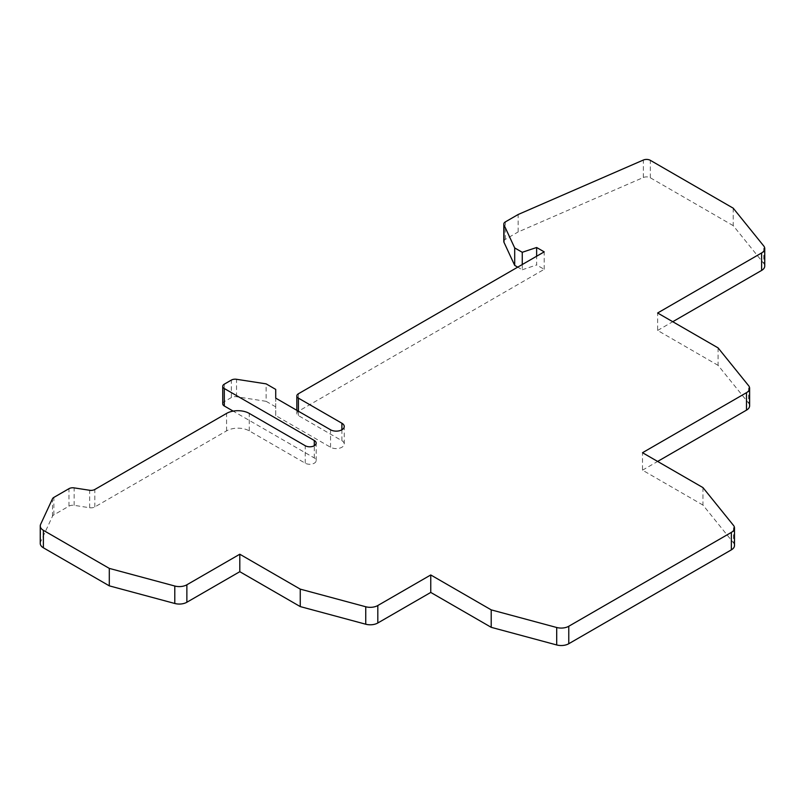 <?xml version="1.0" encoding="UTF-8"?>
<svg xmlns="http://www.w3.org/2000/svg" width="805" height="805" viewBox="0 0 805 805"><rect width="100%" height="100%" fill="white"/><g stroke="black" fill="none" stroke-linecap="round" stroke-linejoin="round"><path stroke-width="0.6" stroke-dasharray="4.03 3.02" d="M734.502 545.488A10.696 6.178 0 0 0 733.496 542.882L733.496 525.413M702.966 487.609L702.966 505.077L733.496 542.882M702.966 505.077L642.511 470.17L642.511 452.712M642.511 470.17L657.635 461.436M749.626 405.77A10.696 6.178 0 0 0 748.62 403.164L748.62 385.696M718.09 347.891L718.09 365.359L748.62 403.164M718.09 365.359L657.635 330.452L657.635 312.994M657.635 330.452L672.759 321.718M764.75 266.053A10.696 6.178 0 0 0 763.744 263.446L763.744 245.978M733.214 208.173L733.214 225.642L763.744 263.446M733.214 225.642L650.329 177.784A5.343 3.089 0 0 0 643.336 177.503L518.158 231.961L518.158 214.502M503.809 241.53A5.343 3.089 0 0 1 505.379 239.347L518.158 231.961M522.254 264.533L522.254 269.755L517.726 267.149M522.254 269.755L536.633 264.966L536.633 256.231M275.723 389.399L275.723 415.591L330.553 447.248A8.02 4.629 0 0 0 339.297 448.254A8.02 4.629 0 0 0 344.248 443.978A8.02 4.629 0 0 0 341.894 440.697L298.414 415.591A5.343 3.089 0 0 1 296.844 413.408A5.343 3.089 0 0 1 298.414 411.234L544.2 269.323L536.633 264.966M544.2 269.323L544.2 251.864M275.723 415.591L275.723 398.133M275.723 406.867L266.133 401.323L266.133 383.864M266.133 401.323L236.529 396.744A5.343 3.089 0 0 0 231.367 397.549L231.367 380.081M222.733 403.808A5.343 3.089 0 0 1 224.303 401.625L231.367 397.549M40.25 543.425A10.696 6.178 0 0 1 40.612 541.825L52.486 516.246A5.343 3.089 0 0 1 53.875 514.868L68.978 506.144A5.343 3.089 0 0 1 74.151 505.339L89.657 507.744A5.343 3.089 0 0 0 94.819 506.939L226.567 430.876A16.04 9.258 0 0 1 249.258 430.876L305.216 463.187A6.42 3.703 0 0 0 312.209 463.992A6.42 3.703 0 0 0 316.174 460.571A6.42 3.703 0 0 0 314.292 457.944L233.168 411.114M650.329 177.784L650.329 160.326M643.336 177.503L643.336 160.044M505.379 239.347L505.379 221.878M298.414 411.234L298.414 393.766M298.414 415.591L298.414 411.224M341.894 440.697L341.894 429.79M330.553 447.248L330.553 429.79M236.529 396.744L236.529 379.286M224.303 401.625L224.303 384.156M314.292 457.944L314.292 445.718M305.216 463.187L305.216 445.718M249.258 430.876L249.258 413.408M226.567 430.876L226.567 413.408M94.819 506.939L94.819 489.48M89.657 507.744L89.657 490.275M74.151 505.339L74.151 487.88M68.978 506.144L68.978 488.675M53.875 514.868L53.875 497.399M52.486 516.246L52.486 498.788M40.612 541.825L40.612 524.367M296.844 413.408L296.844 410.329M344.248 443.978L344.248 426.509M316.174 460.571L316.174 443.102"/><path stroke-width="1.21" d="M300.255 589.129L300.255 606.588L365.742 624.217A10.696 6.178 0 0 0 377.817 622.99L377.817 605.521A10.696 6.178 0 0 1 365.742 606.759L300.255 589.129L239.799 554.222L186.871 584.782A10.696 6.178 0 0 1 174.786 586.02L109.299 568.39L43.379 530.324A10.696 6.178 0 0 1 40.25 525.957A10.696 6.178 0 0 1 40.612 524.367L52.486 498.788A5.343 3.089 0 0 1 53.875 497.399L68.978 488.675A5.343 3.089 0 0 1 74.151 487.88L89.657 490.275A5.343 3.089 0 0 0 94.819 489.48L226.567 413.408A16.04 9.258 0 0 1 249.258 413.408L305.216 445.718A6.42 3.703 0 0 0 312.209 446.523A6.42 3.703 0 0 0 316.174 443.102A6.42 3.703 0 0 0 314.292 440.486L224.303 388.523A5.343 3.089 0 0 1 222.733 386.34A5.343 3.089 0 0 1 224.303 384.156L231.367 380.081A5.343 3.089 0 0 1 236.529 379.286L266.133 383.864L275.723 389.399L275.723 398.133L330.553 429.79A8.02 4.629 0 0 0 339.297 430.786A8.02 4.629 0 0 0 344.248 426.509A8.02 4.629 0 0 0 341.894 423.239L298.414 398.133A5.343 3.089 0 0 1 296.844 395.949A5.343 3.089 0 0 1 298.414 393.766L544.2 251.864L536.633 247.497L536.633 256.231M430.756 592.43L430.756 574.961L491.211 609.868L491.211 627.326L430.756 592.43L377.817 622.99M430.756 574.961L377.817 605.521M491.211 627.326L556.698 644.956A10.696 6.178 0 0 0 568.773 643.728L731.363 549.855A10.696 6.178 0 0 0 734.502 545.488L734.502 528.03A10.696 6.178 0 0 0 733.496 525.413L702.966 487.609L642.511 452.712L746.497 392.669A10.696 6.178 0 0 0 749.626 388.312A10.696 6.178 0 0 0 748.62 385.696L718.09 347.891L657.635 312.994L761.621 252.951A10.696 6.178 0 0 0 764.75 248.584A10.696 6.178 0 0 0 763.744 245.978L733.214 208.173L650.329 160.326A5.343 3.089 0 0 0 643.336 160.044L518.158 214.502L505.379 221.878A5.343 3.089 0 0 0 503.809 224.062A5.343 3.089 0 0 0 503.99 224.857L514.697 247.93L514.697 265.398L503.99 242.325L503.99 224.857M491.211 609.868L556.698 627.498A10.696 6.178 0 0 0 568.773 626.26L731.363 532.397A10.696 6.178 0 0 0 734.502 528.03M657.635 461.436L746.497 410.137A10.696 6.178 0 0 0 749.626 405.77L749.626 388.312M672.759 321.718L761.621 270.42A10.696 6.178 0 0 0 764.75 266.053L764.75 248.584M503.809 224.062L503.809 241.53A5.343 3.089 0 0 0 503.99 242.325M517.726 267.149L514.697 265.398M522.254 264.533L522.254 252.287L514.697 247.93M522.254 252.287L536.633 247.497M300.255 606.588L239.799 571.691L186.871 602.251L186.871 584.782M239.799 571.691L239.799 554.222M222.733 386.34L222.733 403.808A5.343 3.089 0 0 0 224.303 405.992L224.303 388.523M233.168 411.114L224.303 405.992M40.25 525.957L40.25 543.425A10.696 6.178 0 0 0 43.379 547.792L43.379 530.324M109.299 568.39L109.299 585.849L43.379 547.792M109.299 585.849L174.786 603.478A10.696 6.178 0 0 0 186.871 602.251M365.742 624.217L365.742 606.759M556.698 644.956L556.698 627.498M568.773 643.728L568.773 626.26M731.363 549.855L731.363 532.397M746.497 410.137L746.497 392.669M761.621 270.42L761.621 252.951M298.414 411.224L298.414 398.133M341.894 429.79L341.894 423.239M314.292 445.718L314.292 440.486M174.786 603.478L174.786 586.02M296.844 410.329L296.844 395.949"/></g></svg>
